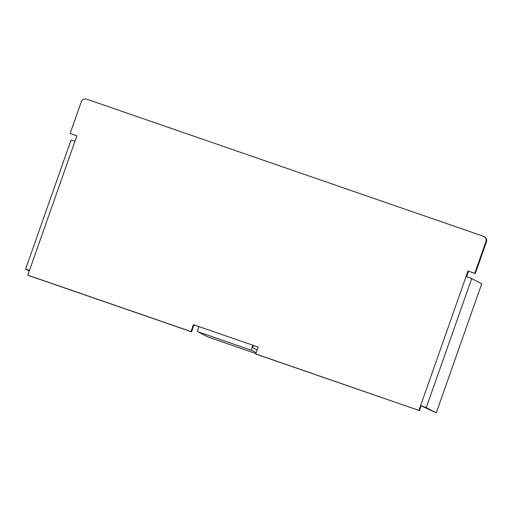 <?xml version="1.0" encoding="UTF-8"?>
<svg xmlns="http://www.w3.org/2000/svg" width="512" height="512" viewBox="0 0 512 512"><rect width="100%" height="100%" fill="white"/><g stroke="black" fill="none" stroke-linecap="round" stroke-linejoin="round"><path stroke-width="0.77" d="M258.131 347.149L252.768 345.203A5.094 1.011 109.1 0 0 251.981 350.477L256.192 352.666M475.277 273.587L474.758 273.318L485.882 241.741A4.371 4.282 -62.6 0 0 483.846 236.461L484.365 236.73A4.371 4.282 117.4 0 1 486.4 242.01L475.277 273.587L468.019 270.982L466.08 276.474L471.712 278.579L426.266 407.635L436.269 412.826L421.152 405.798L419.462 410.605L256.262 354.202L255.744 353.933L258.163 347.066L193.421 324.691L191.002 331.558L191.526 331.827L28.326 275.424L27.808 275.149L29.498 270.349L25.6 269.126L29.254 271.04M468.538 271.251L466.63 276.666M27.808 275.149L191.002 331.558M419.462 410.605L255.744 353.933M483.846 236.461A4.371 4.282 -62.6 0 0 483.283 236.224L86.752 99.174A4.371 4.282 -62.6 0 0 81.254 101.894L70.138 133.472L76.851 135.878M198.79 326.637L193.939 324.96L191.526 331.827M25.6 269.126L71.046 140.07L74.944 141.293L76.877 135.802L70.138 133.472M421.152 405.798L420.634 405.53L418.944 410.336M474.758 273.318L468.019 270.982M193.939 324.96L193.421 324.691M29.466 270.432L28.346 270.093L29.395 270.643M426.266 407.635L420.634 405.53L466.08 276.474M436.269 412.826L481.715 283.776L471.712 278.579M253.286 345.472A2.182 0.435 109.1 0 0 252.954 347.731L257.158 349.92M255.872 353.562L208.038 337.03L198.035 331.834A5.094 1.011 -70.9 0 1 198.816 326.554M486.4 242.01L485.882 241.741M74.944 141.293L29.498 270.349M198.035 331.834L251.981 350.477"/></g></svg>
